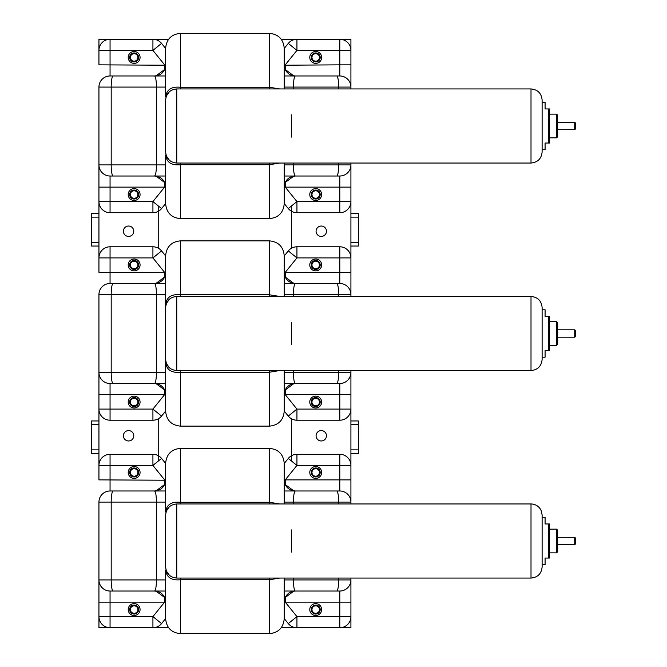 <?xml version="1.0" encoding="UTF-8"?>
<svg xmlns="http://www.w3.org/2000/svg" width="667" height="667" viewBox="0 0 667 667"><rect width="100%" height="100%" fill="white"/><g stroke="black" fill="none" stroke-linecap="round" stroke-linejoin="round"><path stroke-width="1" d="M350.917 281.624L350.917 294.589A11.114 11.114 0 0 0 339.803 283.475L336.735 283.475A11.114 1.934 90 0 1 338.669 294.589L350.917 294.589A11.114 11.114 0 0 0 339.803 283.475L285.259 283.475M285.259 383.525L339.803 383.525A11.114 11.114 0 0 0 350.917 372.411L350.917 385.376M284.217 255.961L288.294 250.917C290.545 248.241 293.43 246.865 296.932 246.79A11.114 11.114 0 0 0 296.932 246.79L339.803 246.79A11.114 11.114 0 0 1 350.917 257.904L350.917 294.589A11.114 11.114 0 0 0 339.803 283.475L339.803 272.361L350.917 272.361M165.641 357.837L165.641 362.456C166.533 369.86 171.477 373.12 180.457 372.228L269.393 372.228L269.393 426.138C278.397 425.263 283.333 420.318 284.217 411.314L284.217 370.552L284.217 372.411L293.405 372.411C293.522 379.114 294.172 382.816 295.331 383.525L339.803 383.525A11.114 11.114 0 0 0 350.917 372.411L350.917 370.552M350.917 296.448L350.917 201.584A11.114 11.114 0 0 1 339.803 212.698L296.94 212.698L296.94 201.584L288.294 208.571L284.217 203.527M339.803 383.525L339.803 394.639L350.917 394.639L350.917 372.411L350.917 409.096A11.114 11.114 0 0 1 339.803 420.21L296.94 420.21L296.94 409.096L288.294 416.083L284.217 411.039M113.115 383.525A11.114 1.934 -90 0 1 111.189 372.411L98.941 372.411L98.941 394.639L98.941 372.411A11.114 11.114 0 0 0 110.055 383.525L154.519 383.525C155.686 382.816 156.328 379.114 156.453 372.411L165.641 372.411L165.641 304.544C166.533 297.14 171.477 293.88 180.457 294.772L269.393 294.772L269.393 296.448M164.599 283.475L110.055 283.475A11.114 11.114 0 0 0 98.941 294.589A11.114 11.114 0 0 1 110.055 283.475L154.519 283.475C155.686 284.184 156.328 287.886 156.453 294.589L156.453 372.411L111.189 372.411L111.189 294.589L98.941 294.589A11.114 11.114 0 0 1 110.055 283.475A11.114 11.114 0 0 0 98.941 294.589L98.941 372.411A11.114 11.114 0 0 0 110.055 383.525L164.599 383.525M165.641 411.039L161.564 416.083C159.305 418.759 156.428 420.135 152.926 420.21L152.918 409.096L161.564 416.083A11.114 11.114 0 0 1 152.926 420.21A11.114 11.114 0 0 0 161.564 416.083M164.599 389.945L164.599 394.639L98.941 394.639L98.941 409.096A11.114 11.114 0 0 0 110.055 420.21L152.918 420.21M164.599 182.433L164.599 187.127L98.941 187.127L98.941 164.899L98.941 257.904L110.055 257.904L110.055 246.79A11.114 11.114 0 0 0 98.941 257.904L98.941 272.361L165.633 272.72M98.941 257.904A11.114 11.114 0 0 1 110.055 246.79L152.918 246.79L152.918 257.904L161.564 250.917L165.641 255.961M284.217 272.361A11.114 11.114 0 0 0 295.331 283.475L336.735 283.475M321.644 402.051A5.928 5.928 0 0 0 312.748 396.915A5.928 5.928 0 0 0 312.748 407.187A5.928 5.928 0 0 0 321.644 402.051A5.928 5.928 0 0 0 312.748 396.915A5.928 5.928 0 0 0 312.748 407.187A5.928 5.928 0 0 0 321.644 402.051M321.644 264.949A5.928 5.928 0 0 0 312.748 259.813A5.928 5.928 0 0 0 312.748 270.085A5.928 5.928 0 0 0 321.644 264.949A5.928 5.928 0 0 0 312.748 259.813A5.928 5.928 0 0 0 312.748 270.085A5.928 5.928 0 0 0 321.644 264.949M140.07 402.051A5.928 5.928 0 0 0 131.174 396.915A5.928 5.928 0 0 0 131.174 407.187A5.928 5.928 0 0 0 140.07 402.051A5.928 5.928 0 0 0 131.174 396.915A5.928 5.928 0 0 0 131.174 407.187A5.928 5.928 0 0 0 140.07 402.051M140.07 264.949A5.928 5.928 0 0 0 131.174 259.813A5.928 5.928 0 0 0 131.174 270.085A5.928 5.928 0 0 0 140.07 264.949A5.928 5.928 0 0 0 131.174 259.813A5.928 5.928 0 0 0 131.174 270.085A5.928 5.928 0 0 0 140.07 264.949M296.94 420.21A11.114 11.114 0 0 1 288.294 416.083C290.545 418.759 293.43 420.135 296.932 420.21A11.114 11.114 0 0 1 288.294 416.083M285.259 389.945L285.259 394.639L284.225 394.28M165.641 394.639A11.114 11.114 0 0 0 154.519 383.525L157.229 383.858M156.045 383.633L164.607 389.97L165.258 391.762M165.391 392.321L165.574 393.488M98.941 420.952L98.941 453.56L91.529 453.56L91.529 420.952L98.941 420.952L98.941 409.096A11.114 11.114 0 0 0 110.055 420.21L110.055 409.096L152.918 409.096L164.599 394.639L165.633 394.28M293.813 383.633L285.243 389.97L284.592 391.762M284.459 392.321L284.275 393.488M292.621 383.858L295.331 383.525A11.114 11.114 0 0 0 284.217 394.639M152.918 246.79A11.114 11.114 0 0 1 161.564 250.917C159.305 248.241 156.428 246.865 152.926 246.79A11.114 11.114 0 0 1 161.564 250.917M164.599 277.055L164.599 272.361L152.918 257.904L110.055 257.904L110.055 283.475M293.813 283.367L285.243 277.03L284.592 275.238M284.459 274.679L284.275 273.512M292.621 283.142L295.331 283.475C294.172 284.184 293.522 287.886 293.405 294.589L338.669 294.589L338.669 296.448M285.259 277.055L285.259 272.361L284.225 272.72M156.045 283.367L164.607 277.03L165.258 275.238M165.391 274.679L165.574 273.512M157.229 283.142L154.519 283.475A11.114 11.114 0 0 0 165.641 272.361M296.94 257.904L288.294 250.917A11.114 11.114 0 0 1 296.932 246.79L296.94 257.904L339.803 257.904L339.803 272.361L285.259 272.361L296.94 257.904M165.641 308.462L165.641 255.686C166.517 246.682 171.461 241.737 180.457 240.862L180.457 296.448M165.633 363.056L165.641 411.314C166.517 420.318 171.461 425.263 180.457 426.138L269.393 426.138M176.755 370.552L176.755 296.448C170.002 297.107 166.3 300.809 165.641 307.562L165.641 359.438C166.3 366.191 170.002 369.893 176.755 370.552L531.007 370.552C537.76 369.893 541.462 366.191 542.121 359.438L542.121 307.562C541.462 300.809 537.76 297.107 531.007 296.448L531.007 370.552M269.393 370.552L269.393 372.228L279.715 370.552M180.457 240.862L269.393 240.862C278.397 241.737 283.333 246.682 284.217 255.686L284.217 296.448M279.715 296.448L269.393 294.772L269.393 240.862M169.351 299.275L165.641 304.544M169.351 367.734L165.641 362.456M180.457 426.138L180.457 370.552M548.424 316.458L548.424 350.542L549.533 350.542L549.533 316.458L545.089 316.458L545.089 309.788L542.121 309.788M542.121 357.212L545.089 357.212L545.089 350.542L548.424 350.542M556.578 321.644L557.687 322.753L557.687 344.247L556.578 345.356L556.578 321.644L549.533 321.644M574.729 329.798L575.471 330.532L575.471 336.468L574.729 337.202L574.729 329.798L557.687 329.798M320.202 402.051A4.486 4.486 0 0 1 313.473 405.936A4.486 4.486 0 0 1 313.473 398.166A4.486 4.486 0 0 1 320.202 402.051M319.46 402.051A3.744 3.744 0 0 1 313.84 405.294A3.744 3.744 0 0 1 313.84 398.808A3.744 3.744 0 0 1 319.46 402.051M138.628 402.051A4.486 4.486 0 0 1 131.899 405.936A4.486 4.486 0 0 1 131.899 398.166A4.486 4.486 0 0 1 138.628 402.051M137.886 402.051A3.744 3.744 0 0 1 132.266 405.294A3.744 3.744 0 0 1 132.266 398.808A3.744 3.744 0 0 1 137.886 402.051M138.628 264.949A4.486 4.486 0 0 1 131.899 268.834A4.486 4.486 0 0 1 131.899 261.064A4.486 4.486 0 0 1 138.628 264.949M137.886 264.949A3.744 3.744 0 0 1 132.266 268.192A3.744 3.744 0 0 1 132.266 261.706A3.744 3.744 0 0 1 137.886 264.949M320.202 264.949A4.486 4.486 0 0 1 313.473 268.834A4.486 4.486 0 0 1 313.473 261.064A4.486 4.486 0 0 1 320.202 264.949M319.46 264.949A3.744 3.744 0 0 1 313.84 268.192A3.744 3.744 0 0 1 313.84 261.706A3.744 3.744 0 0 1 319.46 264.949M350.917 489.136L350.917 502.101A11.114 11.114 0 0 0 339.803 490.987L336.735 490.987A11.114 1.934 90 0 1 338.669 502.101L350.917 502.101A11.114 11.114 0 0 0 339.803 490.987L285.259 490.987M285.259 591.037L339.803 591.037A11.114 11.114 0 0 0 350.917 579.923L350.917 592.888M284.217 463.473L288.294 458.429C290.545 455.753 293.43 454.377 296.932 454.302A11.114 11.114 0 0 0 296.932 454.302L339.803 454.302A11.114 11.114 0 0 1 350.917 465.416L350.917 502.101A11.114 11.114 0 0 0 339.803 490.987L339.803 479.873L350.917 479.873M113.115 591.037A11.114 1.934 -90 0 1 111.189 579.923L98.941 579.923L98.941 602.151L98.941 579.923A11.114 11.114 0 0 0 110.055 591.037L154.519 591.037C155.686 590.328 156.328 586.626 156.453 579.923L165.641 579.923L165.641 569.968C166.533 577.372 171.477 580.632 180.457 579.74L269.393 579.74L269.393 633.65C278.397 632.775 283.333 627.83 284.217 618.826L284.217 578.064L284.217 579.923L293.405 579.923C293.522 586.626 294.172 590.328 295.331 591.037L339.803 591.037A11.114 11.114 0 0 0 350.917 579.923L350.917 578.064M350.917 503.952L350.917 409.096A11.114 11.114 0 0 1 339.803 420.21L339.803 409.096L350.917 409.096M339.803 591.037L339.803 602.151L350.917 602.151L350.917 579.923L350.917 616.608A11.114 11.114 0 0 1 339.803 627.722L296.94 627.722L296.94 616.608L288.294 623.595L284.217 618.551M164.599 490.987L110.055 490.987A11.114 11.114 0 0 0 98.941 502.101A11.114 11.114 0 0 1 110.055 490.987L154.519 490.987C155.686 491.696 156.328 495.398 156.453 502.101L156.453 579.923L111.189 579.923L111.189 502.101L98.941 502.101A11.114 11.114 0 0 1 110.055 490.987A11.114 11.114 0 0 0 98.941 502.101L98.941 579.923A11.114 11.114 0 0 0 110.055 591.037L164.599 591.037M165.641 618.551L161.564 623.595C159.305 626.271 156.428 627.647 152.926 627.722L152.918 616.608L161.564 623.595A11.114 11.114 0 0 1 152.926 627.722A11.114 11.114 0 0 0 161.564 623.595M164.599 597.457L164.599 602.151L98.941 602.151L98.941 616.608A11.114 11.114 0 0 0 110.055 627.722L158.229 627.722L158.229 626.371L158.229 627.722L168.601 627.722M98.941 453.56L98.941 465.416L110.055 465.416L110.055 454.302A11.114 11.114 0 0 0 98.941 465.416L98.941 479.873L165.633 480.232M98.941 465.416A11.114 11.114 0 0 1 110.055 454.302L152.918 454.302L152.918 465.416L161.564 458.429L165.641 463.473M284.217 479.873A11.114 11.114 0 0 0 295.331 490.987L336.735 490.987M321.644 609.563A5.928 5.928 0 0 0 312.748 604.427A5.928 5.928 0 0 0 312.748 614.699A5.928 5.928 0 0 0 321.644 609.563A5.928 5.928 0 0 0 312.748 604.427A5.928 5.928 0 0 0 312.748 614.699A5.928 5.928 0 0 0 321.644 609.563M321.644 472.461A5.928 5.928 0 0 0 312.748 467.325A5.928 5.928 0 0 0 312.748 477.597A5.928 5.928 0 0 0 321.644 472.461A5.928 5.928 0 0 0 312.748 467.325A5.928 5.928 0 0 0 312.748 477.597A5.928 5.928 0 0 0 321.644 472.461M140.07 609.563A5.928 5.928 0 0 0 131.174 604.427A5.928 5.928 0 0 0 131.174 614.699A5.928 5.928 0 0 0 140.07 609.563A5.928 5.928 0 0 0 131.174 604.427A5.928 5.928 0 0 0 131.174 614.699A5.928 5.928 0 0 0 140.07 609.563M140.07 472.461A5.928 5.928 0 0 0 131.174 467.325A5.928 5.928 0 0 0 131.174 477.597A5.928 5.928 0 0 0 140.07 472.461A5.928 5.928 0 0 0 131.174 467.325A5.928 5.928 0 0 0 131.174 477.597A5.928 5.928 0 0 0 140.07 472.461M288.294 623.595A11.114 11.114 0 0 0 296.932 627.722A11.114 11.114 0 0 1 288.294 623.595C290.545 626.271 293.43 627.647 296.932 627.722L281.249 627.722M285.259 597.457L285.259 602.151L284.225 601.792M165.641 602.151A11.114 11.114 0 0 0 154.519 591.037L157.229 591.371M156.045 591.137L164.607 597.482M164.624 597.515L165.258 599.274M165.391 599.833L165.574 601M110.055 627.722A11.114 11.114 0 0 1 98.941 616.608L98.941 627.722L110.055 627.722L110.055 616.608L152.918 616.608L164.599 602.151L165.633 601.792M293.813 591.137L285.243 597.482M285.226 597.515L284.592 599.274M284.459 599.833L284.275 601M292.621 591.371L295.331 591.037A11.114 11.114 0 0 0 284.217 602.151M152.918 454.302A11.114 11.114 0 0 1 161.564 458.429C159.305 455.753 156.428 454.377 152.926 454.302A11.114 11.114 0 0 1 161.564 458.429M164.599 484.567L164.599 479.873L152.918 465.416L110.055 465.416L110.055 490.987M293.813 490.879L285.243 484.542M285.226 484.509L284.592 482.741M284.459 482.191L284.275 481.024M292.621 490.654L295.331 490.987C294.172 491.696 293.522 495.398 293.405 502.101L338.669 502.101L338.669 503.952M285.259 484.567L285.259 479.873L284.225 480.232M156.045 490.879L164.607 484.542M164.624 484.509L165.258 482.741M165.391 482.191L165.574 481.024M157.229 490.654L154.519 490.987A11.114 11.114 0 0 0 165.641 479.873M296.94 465.416L288.294 458.429A11.114 11.114 0 0 1 296.932 454.302L296.94 465.416L339.803 465.416L339.803 479.873L285.259 479.873L296.94 465.416M180.457 503.952L180.457 448.374C171.461 449.25 166.517 454.194 165.641 463.198L165.641 512.056C166.533 504.652 171.477 501.392 180.457 502.284L269.393 502.284L269.393 503.952M165.633 570.568L165.641 618.826C166.517 627.83 171.461 632.775 180.457 633.65L269.393 633.65M176.755 578.064L176.755 503.952C170.002 504.611 166.3 508.321 165.641 515.074L165.641 566.95C166.3 573.703 170.002 577.405 176.755 578.064L531.007 578.064C537.76 577.405 541.462 573.703 542.121 566.95L542.121 515.074L541.437 511.222C539.811 507.245 536.885 504.869 532.658 504.077L531.007 503.952L531.007 578.064M269.393 578.064L269.393 579.74L279.715 578.064M180.457 448.374L269.393 448.374C278.397 449.25 283.333 454.194 284.217 463.198L284.217 503.952M279.715 503.952L269.393 502.284L269.393 448.374M169.351 506.787L165.641 512.056M169.351 575.246L165.641 569.968M180.457 633.65L180.457 578.064M548.424 523.962L548.424 558.054L549.533 558.054L549.533 523.962L545.089 523.962L545.089 517.292L542.121 517.292M542.121 541.012L542.121 564.724L545.089 564.724L545.089 558.054L548.424 558.054M556.578 529.156L557.687 530.265L557.687 551.759L556.578 552.868L556.578 529.156L549.533 529.156M574.729 537.302L575.471 538.044L575.471 543.972L574.729 544.714L574.729 537.302L557.687 537.302M320.202 609.563A4.486 4.486 0 0 1 313.473 613.448A4.486 4.486 0 0 1 313.473 605.678A4.486 4.486 0 0 1 320.202 609.563M319.46 609.563A3.744 3.744 0 0 1 313.84 612.806A3.744 3.744 0 0 1 313.84 606.32A3.744 3.744 0 0 1 319.46 609.563M138.628 609.563A4.486 4.486 0 0 1 131.899 613.448A4.486 4.486 0 0 1 131.899 605.678A4.486 4.486 0 0 1 138.628 609.563M137.886 609.563A3.744 3.744 0 0 1 132.266 612.806A3.744 3.744 0 0 1 132.266 606.32A3.744 3.744 0 0 1 137.886 609.563M138.628 472.461A4.486 4.486 0 0 1 131.899 476.346A4.486 4.486 0 0 1 131.899 468.576A4.486 4.486 0 0 1 138.628 472.461M137.886 472.461A3.744 3.744 0 0 1 132.266 475.704A3.744 3.744 0 0 1 132.266 469.218A3.744 3.744 0 0 1 137.886 472.461M320.202 472.461A4.486 4.486 0 0 1 313.473 476.346A4.486 4.486 0 0 1 313.473 468.576A4.486 4.486 0 0 1 320.202 472.461M319.46 472.461A3.744 3.744 0 0 1 313.84 475.704A3.744 3.744 0 0 1 313.84 469.218A3.744 3.744 0 0 1 319.46 472.461M350.917 74.112L350.917 87.077A11.114 11.114 0 0 0 339.803 75.963L336.735 75.963A11.114 1.934 90 0 1 338.669 87.077L350.917 87.077A11.114 11.114 0 0 0 339.803 75.963L285.259 75.963M285.259 176.013L339.803 176.013A11.114 11.114 0 0 0 350.917 164.899L350.917 177.864M284.217 48.449L288.294 43.405C290.545 40.729 293.43 39.353 296.932 39.278A11.114 11.114 0 0 0 296.932 39.278L339.803 39.278A11.114 11.114 0 0 1 350.917 50.392L350.917 87.077A11.114 11.114 0 0 0 339.803 75.963L339.803 64.849L350.917 64.849M113.115 176.013A11.114 1.934 -90 0 1 111.189 164.899L98.941 164.899A11.114 11.114 0 0 0 110.055 176.013L154.519 176.013C155.686 175.304 156.328 171.602 156.453 164.899L165.641 164.899L165.641 154.944C166.533 162.348 171.477 165.608 180.457 164.716L269.393 164.716L269.393 218.626C278.397 217.75 283.333 212.806 284.217 203.802L284.217 163.048L284.217 164.899L293.405 164.899C293.522 171.602 294.172 175.304 295.331 176.013L339.803 176.013A11.114 11.114 0 0 0 350.917 164.899L350.917 163.048M350.917 88.936L350.917 39.278L339.803 39.278A11.114 11.114 0 0 1 350.917 50.392L339.803 50.392L339.803 64.849L284.225 65.208M339.803 176.013L339.803 187.127L350.917 187.127L350.917 164.899L350.917 201.584A11.114 11.114 0 0 1 339.803 212.698L339.803 201.584L350.917 201.584M164.599 75.963L110.055 75.963A11.114 11.114 0 0 0 98.941 87.077A11.114 11.114 0 0 1 110.055 75.963L154.519 75.963C155.686 76.672 156.328 80.374 156.453 87.077L156.453 164.899L111.189 164.899L111.189 87.077L98.941 87.077A11.114 11.114 0 0 1 110.055 75.963A11.114 11.114 0 0 0 98.941 87.077L98.941 164.899A11.114 11.114 0 0 0 110.055 176.013L164.599 176.013M165.641 203.527L161.564 208.571C159.305 211.247 156.428 212.623 152.926 212.698L152.918 201.584L161.564 208.571A11.114 11.114 0 0 1 152.926 212.698A11.114 11.114 0 0 0 161.564 208.571M98.941 201.584L110.055 201.584L110.055 212.698A11.114 11.114 0 0 1 98.941 201.584A11.114 11.114 0 0 0 110.055 212.698L152.918 212.698M168.601 39.278L152.918 39.278A11.114 11.114 0 0 1 152.926 39.278L98.941 39.278L98.941 50.392L110.055 50.392L110.055 39.278A11.114 11.114 0 0 0 98.941 50.392L98.941 64.849L165.633 65.208M161.564 43.405A11.114 11.114 0 0 0 152.926 39.278A11.114 11.114 0 0 1 161.564 43.405C159.305 40.729 156.428 39.353 152.926 39.278A11.114 11.114 0 0 1 152.926 39.278L152.918 50.392L161.564 43.405L165.641 48.449M284.217 64.849A11.114 11.114 0 0 0 295.331 75.963L336.735 75.963M321.644 194.539A5.928 5.928 0 0 0 312.748 189.403A5.928 5.928 0 0 0 312.748 199.675A5.928 5.928 0 0 0 321.644 194.539A5.928 5.928 0 0 0 312.748 189.403A5.928 5.928 0 0 0 312.748 199.675A5.928 5.928 0 0 0 321.644 194.539M321.644 57.437A5.928 5.928 0 0 0 312.748 52.301A5.928 5.928 0 0 0 312.748 62.573A5.928 5.928 0 0 0 321.644 57.437A5.928 5.928 0 0 0 312.748 52.301A5.928 5.928 0 0 0 312.748 62.573A5.928 5.928 0 0 0 321.644 57.437M140.07 194.539A5.928 5.928 0 0 0 131.174 189.403A5.928 5.928 0 0 0 131.174 199.675A5.928 5.928 0 0 0 140.07 194.539A5.928 5.928 0 0 0 131.174 189.403A5.928 5.928 0 0 0 131.174 199.675A5.928 5.928 0 0 0 140.07 194.539M140.07 57.437A5.928 5.928 0 0 0 131.174 52.301A5.928 5.928 0 0 0 131.174 62.573A5.928 5.928 0 0 0 140.07 57.437A5.928 5.928 0 0 0 131.174 52.301A5.928 5.928 0 0 0 131.174 62.573A5.928 5.928 0 0 0 140.07 57.437M296.94 212.698A11.114 11.114 0 0 1 288.294 208.571C290.545 211.247 293.43 212.623 296.932 212.698A11.114 11.114 0 0 1 288.294 208.571M285.259 182.433L285.259 187.127L284.225 186.768M165.641 187.127A11.114 11.114 0 0 0 154.519 176.013L157.229 176.346M156.045 176.121L164.607 182.458M164.624 182.491L165.258 184.259M165.391 184.809L165.574 185.976M98.941 164.899A11.114 11.114 0 0 0 110.055 176.013L110.055 201.584L152.918 201.584L164.599 187.127L165.633 186.768M293.813 176.121L285.243 182.458M285.226 182.491L284.592 184.259M284.459 184.809L284.275 185.976M292.621 176.346L295.331 176.013A11.114 11.114 0 0 0 284.217 187.127M164.599 69.543L164.599 64.849L152.918 50.392L110.055 50.392L110.055 75.963M293.813 75.863L285.243 69.518M285.226 69.485L284.592 67.726M284.459 67.167L284.275 66M292.621 75.629L295.331 75.963C294.172 76.672 293.522 80.374 293.405 87.077L338.669 87.077L338.669 88.936M285.259 69.543L285.259 64.849L296.94 50.392L288.294 43.405A11.114 11.114 0 0 1 296.932 39.278L296.94 50.392L339.803 50.392L339.803 39.278M156.045 75.863L164.607 69.518M164.624 69.485L165.258 67.726M165.391 67.167L165.574 66M157.229 75.629L154.519 75.963A11.114 11.114 0 0 0 165.641 64.849M180.457 88.936L180.457 33.35C171.461 34.225 166.517 39.17 165.641 48.174L165.641 97.032C166.533 89.628 171.477 86.368 180.457 87.26L269.393 87.26L269.393 88.936M165.633 155.544L165.641 203.802C166.517 212.806 171.461 217.75 180.457 218.626L269.393 218.626M176.755 163.048L176.755 88.936C170.002 89.595 166.3 93.297 165.641 100.05L165.641 151.926C166.3 158.679 170.002 162.389 176.755 163.048L531.007 163.048C537.76 162.389 541.462 158.679 542.121 151.926L542.121 100.05C541.462 93.297 537.76 89.595 531.007 88.936L531.007 163.048M269.393 163.048L269.393 164.716L279.715 163.048M180.457 33.35L269.393 33.35C278.397 34.225 283.333 39.17 284.217 48.174L284.217 88.936M279.715 88.936L269.393 87.26L269.393 33.35M169.351 91.763L165.641 97.032M169.351 160.222L165.641 154.944M180.457 218.626L180.457 163.048M548.424 108.946L548.424 143.038L549.533 143.038L549.533 108.946L545.089 108.946L545.089 102.276L542.121 102.276M542.121 125.988L542.121 149.708L545.089 149.708L545.089 143.038L548.424 143.038M556.578 114.132L557.687 115.241L557.687 136.735L556.578 137.844L556.578 114.132L549.533 114.132M574.729 122.286L575.471 123.028L575.471 128.956L574.729 129.698L574.729 122.286L557.687 122.286M320.202 194.539A4.486 4.486 0 0 1 313.473 198.424A4.486 4.486 0 0 1 313.473 190.654A4.486 4.486 0 0 1 320.202 194.539M319.46 194.539A3.744 3.744 0 0 1 313.84 197.782A3.744 3.744 0 0 1 313.84 191.296A3.744 3.744 0 0 1 319.46 194.539M138.628 194.539A4.486 4.486 0 0 1 131.899 198.424A4.486 4.486 0 0 1 131.899 190.654A4.486 4.486 0 0 1 138.628 194.539M137.886 194.539A3.744 3.744 0 0 1 132.266 197.782A3.744 3.744 0 0 1 132.266 191.296A3.744 3.744 0 0 1 137.886 194.539M138.628 57.437A4.486 4.486 0 0 1 131.899 61.322A4.486 4.486 0 0 1 131.899 53.552A4.486 4.486 0 0 1 138.628 57.437M137.886 57.437A3.744 3.744 0 0 1 132.266 60.68A3.744 3.744 0 0 1 132.266 54.194A3.744 3.744 0 0 1 137.886 57.437M320.202 57.437A4.486 4.486 0 0 1 313.473 61.322A4.486 4.486 0 0 1 313.473 53.552A4.486 4.486 0 0 1 320.202 57.437M319.46 57.437A3.744 3.744 0 0 1 313.84 60.68A3.744 3.744 0 0 1 313.84 54.194A3.744 3.744 0 0 1 319.46 57.437M350.917 616.608L350.917 627.722L339.803 627.722A11.114 11.114 0 0 0 350.917 616.608L339.803 616.608L339.803 627.722M288.294 43.405A11.114 11.114 0 0 1 296.932 39.278L291.629 39.278L291.629 40.629L291.629 39.278L281.249 39.278M291.629 114.874L291.629 137.102M291.629 205.87L291.629 248.141M291.629 322.386L291.629 344.614M291.629 418.859L291.629 461.13M291.629 529.898L291.629 552.126M291.629 626.371L291.629 627.722L291.629 626.371M321.269 226.038A5.186 5.186 0 0 0 316.775 233.817A5.186 5.186 0 0 0 325.763 233.817A5.186 5.186 0 0 0 321.269 226.038M321.269 430.582A5.186 5.186 0 0 0 316.775 438.369A5.186 5.186 0 0 0 325.763 438.369A5.186 5.186 0 0 0 321.269 430.582M158.229 39.278L158.229 40.629L158.229 39.278M158.229 205.87L158.229 248.141M158.229 418.859L158.229 461.13M128.581 440.962A5.186 5.186 0 0 0 133.075 433.183A5.186 5.186 0 0 0 124.087 433.183A5.186 5.186 0 0 0 128.581 440.962M128.581 236.418A5.186 5.186 0 0 0 133.075 228.631A5.186 5.186 0 0 0 124.087 228.631A5.186 5.186 0 0 0 128.581 236.418M350.917 453.56L358.329 453.56L358.329 420.952L350.917 420.952M358.329 449.858L350.917 449.858M358.329 424.654L350.917 424.654M350.917 246.048L358.329 246.048L358.329 213.44L350.917 213.44M358.329 242.346L350.917 242.346M358.329 217.142L350.917 217.142M91.529 424.654L98.941 424.654M91.529 449.858L98.941 449.858M98.941 213.44L91.529 213.44L91.529 246.048L98.941 246.048M91.529 217.142L98.941 217.142M91.529 242.346L98.941 242.346M296.932 246.79A11.114 11.114 0 0 0 288.294 250.917M339.803 246.79A11.114 11.114 0 0 1 350.917 257.904L339.803 257.904L339.803 246.79M350.917 372.411L338.669 372.411L338.669 370.552M339.803 394.639L339.803 409.096L296.94 409.096L285.259 394.639L339.803 394.639M98.941 372.411A11.114 11.114 0 0 0 110.055 383.525L110.055 409.096L98.941 409.096M293.405 370.552L293.405 372.411L338.669 372.411A11.114 1.934 90 0 1 336.735 383.525M113.115 283.475A11.114 1.934 90 0 0 111.189 294.589L165.641 294.589M293.405 296.448L293.405 294.589L284.217 294.589M296.932 454.302A11.114 11.114 0 0 0 288.294 458.429M339.803 454.302A11.114 11.114 0 0 1 350.917 465.416L339.803 465.416L339.803 454.302M350.917 579.923L338.669 579.923L338.669 578.064M339.803 602.151L339.803 616.608L296.94 616.608L285.259 602.151L339.803 602.151M98.941 579.923A11.114 11.114 0 0 0 110.055 591.037L110.055 616.608L98.941 616.608M293.405 578.064L293.405 579.923L338.669 579.923A11.114 1.934 90 0 1 336.735 591.037M113.115 490.987A11.114 1.934 90 0 0 111.189 502.101L165.641 502.101M293.405 503.952L293.405 502.101L284.217 502.101M110.055 39.278A11.114 11.114 0 0 0 98.941 50.392M350.917 164.899L338.669 164.899L338.669 163.048M339.803 187.127L339.803 201.584L296.94 201.584L285.259 187.127L339.803 187.127M293.405 163.048L293.405 164.899L338.669 164.899A11.114 1.934 90 0 1 336.735 176.013M113.115 75.963A11.114 1.934 90 0 0 111.189 87.077L165.641 87.077M293.405 88.936L293.405 87.077L284.217 87.077M176.755 296.448L531.007 296.448M556.578 345.356L549.533 345.356M574.729 337.202L557.687 337.202M176.755 503.952L531.007 503.952M556.578 552.868L549.533 552.868M574.729 544.714L557.687 544.714M176.755 88.936L531.007 88.936M556.578 137.844L549.533 137.844M574.729 129.698L557.687 129.698"/></g></svg>
